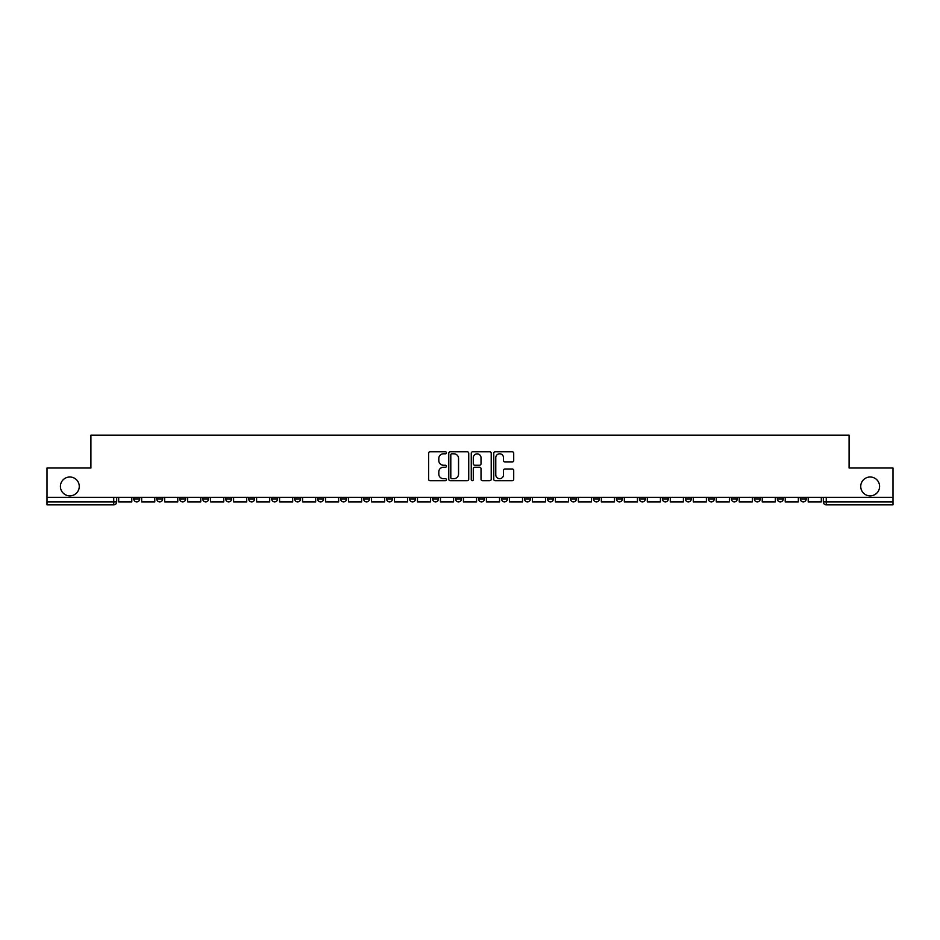 <?xml version="1.0" encoding="UTF-8"?>
<svg xmlns="http://www.w3.org/2000/svg" width="940" height="940" viewBox="0 0 940 940"><rect width="100%" height="100%" fill="white"/><g stroke="black" fill="none" stroke-linecap="round" stroke-linejoin="round"><path stroke-width="1.41" d="M446.43 452.798A1.01 1.01 0 0 0 445.419 451.776L430.05 451.776A1.445 1.445 0 0 0 428.605 453.233L428.605 479.259A1.445 1.445 0 0 0 430.05 480.704L445.419 480.704A1.01 1.01 0 0 0 446.43 479.694A1.01 1.01 0 0 0 445.419 478.683L443.422 478.683A4.63 4.63 0 0 1 438.804 474.054L438.804 471.88A4.63 4.63 0 0 1 443.422 467.251L445.419 467.251A1.01 1.01 0 0 0 446.43 466.24A1.01 1.01 0 0 0 445.419 465.23L443.422 465.23A4.63 4.63 0 0 1 438.804 460.6L438.804 458.438A4.63 4.63 0 0 1 443.422 453.809L445.419 453.809A1.01 1.01 0 0 0 446.43 452.798M860.735 486.427A9.435 9.435 0 0 0 870.158 495.862A9.435 9.435 0 0 0 879.593 486.427A9.435 9.435 0 0 0 870.158 477.003A9.435 9.435 0 0 0 860.735 486.427M60.407 486.427A9.435 9.435 0 0 0 69.842 495.862A9.435 9.435 0 0 0 79.265 486.427A9.435 9.435 0 0 0 69.842 477.003A9.435 9.435 0 0 0 60.407 486.427M754.362 497.331L754.362 498.952L760.249 498.952A2.949 2.949 0 0 1 757.299 501.901A2.949 2.949 0 0 1 754.362 498.952L754.362 497.331M731.379 497.331L731.379 498.952L737.266 498.952A2.949 2.949 0 0 1 734.316 501.901A2.949 2.949 0 0 1 731.379 498.952L731.379 497.331M593.469 497.331L593.469 498.952L599.356 498.952A2.949 2.949 0 0 1 596.418 501.901A2.949 2.949 0 0 1 593.469 498.952L593.469 497.331M570.486 497.331L570.486 498.952L576.373 498.952A2.949 2.949 0 0 1 573.435 501.901A2.949 2.949 0 0 1 570.486 498.952L570.486 497.331M547.503 497.331L547.503 498.952L553.39 498.952A2.949 2.949 0 0 1 550.441 501.901A2.949 2.949 0 0 1 547.503 498.952L547.503 497.331M501.525 497.331L501.525 498.952L507.424 498.952A2.949 2.949 0 0 1 504.474 501.901A2.949 2.949 0 0 1 501.525 498.952L501.525 497.331M455.559 498.952L455.559 497.331L455.559 498.952A2.949 2.949 0 0 0 458.509 501.901A2.949 2.949 0 0 1 455.559 498.952L461.458 498.952A2.949 2.949 0 0 1 458.509 501.901A2.949 2.949 0 0 0 461.458 498.952L461.458 497.331L461.458 498.952M432.576 498.952L432.576 497.331L432.576 498.952A2.949 2.949 0 0 0 435.526 501.901A2.949 2.949 0 0 1 432.576 498.952L438.475 498.952A2.949 2.949 0 0 1 435.526 501.901M409.593 498.952L409.593 497.331L409.593 498.952A2.949 2.949 0 0 0 412.543 501.901A2.949 2.949 0 0 1 409.593 498.952L415.492 498.952A2.949 2.949 0 0 1 412.543 501.901A2.949 2.949 0 0 0 415.492 498.952L415.492 497.331L415.492 498.952M386.61 497.331L386.61 498.952L392.497 498.952A2.949 2.949 0 0 1 389.56 501.901A2.949 2.949 0 0 1 386.61 498.952L386.61 497.331M363.627 497.331L363.627 498.952L369.514 498.952A2.949 2.949 0 0 1 366.565 501.901A2.949 2.949 0 0 1 363.627 498.952L363.627 497.331M340.644 497.331L340.644 498.952L346.531 498.952A2.949 2.949 0 0 1 343.582 501.901A2.949 2.949 0 0 1 340.644 498.952L340.644 497.331M317.649 498.952L317.649 497.331L317.649 498.952A2.949 2.949 0 0 0 320.599 501.901A2.949 2.949 0 0 1 317.649 498.952L323.548 498.952A2.949 2.949 0 0 1 320.599 501.901M271.683 498.952L271.683 497.331L271.683 498.952A2.949 2.949 0 0 0 274.633 501.901A2.949 2.949 0 0 1 271.683 498.952L277.582 498.952A2.949 2.949 0 0 1 274.633 501.901A2.949 2.949 0 0 0 277.582 498.952L277.582 497.331L277.582 498.952M248.701 498.952L248.701 497.331L248.701 498.952A2.949 2.949 0 0 0 251.65 501.901A2.949 2.949 0 0 1 248.701 498.952L254.599 498.952A2.949 2.949 0 0 1 251.65 501.901A2.949 2.949 0 0 0 254.599 498.952L254.599 497.331L254.599 498.952M225.718 498.952L225.718 497.331L225.718 498.952A2.949 2.949 0 0 0 228.667 501.901A2.949 2.949 0 0 1 225.718 498.952L231.616 498.952A2.949 2.949 0 0 1 228.667 501.901A2.949 2.949 0 0 0 231.616 498.952L231.616 497.331L231.616 498.952M202.734 498.952L202.734 497.331L202.734 498.952A2.949 2.949 0 0 0 205.684 501.901A2.949 2.949 0 0 1 202.734 498.952L208.621 498.952A2.949 2.949 0 0 1 205.684 501.901M179.751 498.952L179.751 497.331L179.751 498.952A2.949 2.949 0 0 0 182.701 501.901A2.949 2.949 0 0 1 179.751 498.952L185.638 498.952A2.949 2.949 0 0 1 182.701 501.901A2.949 2.949 0 0 0 185.638 498.952L185.638 497.331L185.638 498.952M156.768 498.952L156.768 497.331L156.768 498.952A2.949 2.949 0 0 0 159.706 501.901A2.949 2.949 0 0 1 156.768 498.952L162.655 498.952A2.949 2.949 0 0 1 159.706 501.901A2.949 2.949 0 0 0 162.655 498.952L162.655 497.331L162.655 498.952M512.265 461.975A1.445 1.445 0 0 0 513.71 460.53L513.71 453.233A1.445 1.445 0 0 0 512.265 451.776L495.204 451.776A1.445 1.445 0 0 0 493.759 453.233L493.759 479.259A1.445 1.445 0 0 0 495.204 480.704L512.265 480.704A1.445 1.445 0 0 0 513.71 479.259L513.71 470.435A1.445 1.445 0 0 0 512.265 468.99L504.956 468.99A1.445 1.445 0 0 0 503.511 470.435L503.511 474.818A3.866 3.866 0 0 1 499.645 478.683A3.866 3.866 0 0 1 495.78 474.818L495.78 457.674A3.866 3.866 0 0 1 499.645 453.809A3.866 3.866 0 0 1 503.511 457.674L503.511 460.53A1.445 1.445 0 0 0 504.956 461.975L512.265 461.975M47 497.331L47 468.014L90.91 468.014L90.91 435.149L849.09 435.149L849.09 468.014L893 468.014L893 497.331L47 497.331L47 501.901L116.689 501.901L116.689 497.331L116.689 501.901A2.949 2.949 0 0 1 113.74 504.851L47 504.851L47 501.901M468.731 453.233A1.445 1.445 0 0 0 467.286 451.776L450.225 451.776A1.445 1.445 0 0 0 448.78 453.233L448.78 479.259A1.445 1.445 0 0 0 450.225 480.704L467.286 480.704A1.445 1.445 0 0 0 468.731 479.259L468.731 453.233M472.714 451.776L489.775 451.776A1.445 1.445 0 0 1 491.221 453.233L491.221 479.259A1.445 1.445 0 0 1 489.775 480.704L482.478 480.704A1.445 1.445 0 0 1 481.022 479.259L481.022 468.696A1.445 1.445 0 0 0 479.576 467.251L474.735 467.251A1.445 1.445 0 0 0 473.29 468.696L473.29 479.694A1.01 1.01 0 0 1 472.28 480.704A1.01 1.01 0 0 1 471.269 479.694L471.269 453.233A1.445 1.445 0 0 1 472.714 451.776M823.311 497.331L823.311 501.901L893 501.901L893 504.851L826.26 504.851A2.949 2.949 0 0 1 823.311 501.901M893 497.331L893 501.901M806.215 497.331L806.215 498.952A2.949 2.949 0 0 1 803.277 501.901A2.949 2.949 0 0 1 800.328 498.952L806.215 498.952M800.328 497.331L800.328 498.952M783.232 497.331L783.232 498.952A2.949 2.949 0 0 1 780.294 501.901A2.949 2.949 0 0 1 777.345 498.952L783.232 498.952M777.345 497.331L777.345 498.952M760.249 497.331L760.249 498.952M737.266 497.331L737.266 498.952L737.266 497.331M714.283 497.331L714.283 498.952A2.949 2.949 0 0 1 711.333 501.901A2.949 2.949 0 0 1 708.384 498.952L714.283 498.952M708.384 497.331L708.384 498.952M691.3 497.331L691.3 498.952A2.949 2.949 0 0 1 688.35 501.901A2.949 2.949 0 0 1 685.401 498.952L691.3 498.952M685.401 497.331L685.401 498.952M668.317 497.331L668.317 498.952A2.949 2.949 0 0 1 665.367 501.901A2.949 2.949 0 0 1 662.418 498.952L668.317 498.952M662.418 497.331L662.418 498.952M645.334 497.331L645.334 498.952A2.949 2.949 0 0 1 642.384 501.901A2.949 2.949 0 0 1 639.435 498.952L645.334 498.952M639.435 497.331L639.435 498.952M622.351 497.331L622.351 498.952A2.949 2.949 0 0 1 619.401 501.901A2.949 2.949 0 0 1 616.452 498.952L622.351 498.952M616.452 497.331L616.452 498.952M599.356 497.331L599.356 498.952A2.949 2.949 0 0 1 596.418 501.901M576.373 497.331L576.373 498.952M553.39 498.952L553.39 497.331L553.39 498.952A2.949 2.949 0 0 1 550.441 501.901M530.407 497.331L530.407 498.952A2.949 2.949 0 0 1 527.457 501.901A2.949 2.949 0 0 1 524.508 498.952A2.949 2.949 0 0 0 527.457 501.901A2.949 2.949 0 0 0 530.407 498.952L524.508 498.952L524.508 497.331M507.424 498.952L507.424 497.331L507.424 498.952A2.949 2.949 0 0 1 504.474 501.901M484.441 497.331L484.441 498.952A2.949 2.949 0 0 1 481.491 501.901A2.949 2.949 0 0 1 478.542 498.952A2.949 2.949 0 0 0 481.491 501.901M478.542 497.331L478.542 498.952L484.441 498.952M438.475 497.331L438.475 498.952L438.475 497.331M392.497 498.952L392.497 497.331L392.497 498.952A2.949 2.949 0 0 1 389.56 501.901M369.514 498.952L369.514 497.331L369.514 498.952A2.949 2.949 0 0 1 366.565 501.901M346.531 498.952L346.531 497.331L346.531 498.952A2.949 2.949 0 0 1 343.582 501.901M323.548 497.331L323.548 498.952L323.548 497.331M300.565 498.952L300.565 497.331L300.565 498.952A2.949 2.949 0 0 1 297.616 501.901A2.949 2.949 0 0 1 294.666 498.952L300.565 498.952A2.949 2.949 0 0 1 297.616 501.901M294.666 497.331L294.666 498.952M208.621 497.331L208.621 498.952L208.621 497.331M139.672 497.331L139.672 498.952A2.949 2.949 0 0 1 136.723 501.901A2.949 2.949 0 0 1 133.786 498.952A2.949 2.949 0 0 0 136.723 501.901A2.949 2.949 0 0 0 139.672 498.952L139.672 497.331M133.786 497.331L133.786 498.952L139.672 498.952M113.74 497.331L113.74 504.851A2.949 2.949 0 0 0 116.689 501.901M451.811 453.809A1.01 1.01 0 0 0 450.801 454.819L450.801 477.673A1.01 1.01 0 0 0 451.811 478.683L453.914 478.683A4.63 4.63 0 0 0 458.544 474.054L458.544 458.438A4.63 4.63 0 0 0 453.914 453.809L451.811 453.809M481.022 457.745A3.866 3.866 0 0 0 477.156 453.879A3.866 3.866 0 0 0 473.29 457.745L473.29 463.784A1.445 1.445 0 0 0 474.735 465.23L479.576 465.23A1.445 1.445 0 0 0 481.022 463.784L481.022 457.745M131.788 497.331L131.788 501.901L118.675 501.901L118.675 497.331M154.771 497.331L154.771 501.901L141.658 501.901L141.658 497.331M177.766 497.331L177.766 501.901L164.653 501.901L164.653 497.331M200.749 497.331L200.749 501.901L187.636 501.901L187.636 497.331M223.732 497.331L223.732 501.901L210.619 501.901L210.619 497.331M246.715 497.331L246.715 501.901L233.602 501.901L233.602 497.331M269.698 497.331L269.698 501.901L256.585 501.901L256.585 497.331M292.681 497.331L292.681 501.901L279.568 501.901L279.568 497.331M315.664 497.331L315.664 501.901L302.551 501.901L302.551 497.331M338.647 497.331L338.647 501.901L325.534 501.901L325.534 497.331M361.63 497.331L361.63 501.901L348.517 501.901L348.517 497.331M384.625 497.331L384.625 501.901L371.512 501.901L371.512 497.331M407.608 497.331L407.608 501.901L394.495 501.901L394.495 497.331M430.591 497.331L430.591 501.901L417.478 501.901L417.478 497.331M453.574 497.331L453.574 501.901L440.461 501.901L440.461 497.331M476.556 497.331L476.556 501.901L463.444 501.901L463.444 497.331M499.539 497.331L499.539 501.901L486.427 501.901L486.427 497.331M522.523 497.331L522.523 501.901L509.41 501.901L509.41 497.331M545.505 497.331L545.505 501.901L532.393 501.901L532.393 497.331M568.489 497.331L568.489 501.901L555.376 501.901L555.376 497.331M591.483 497.331L591.483 501.901L578.37 501.901L578.37 497.331M614.466 497.331L614.466 501.901L601.353 501.901L601.353 497.331M637.449 497.331L637.449 501.901L624.336 501.901L624.336 497.331M660.432 497.331L660.432 501.901L647.319 501.901L647.319 497.331M683.415 497.331L683.415 501.901L670.302 501.901L670.302 497.331M706.398 497.331L706.398 501.901L693.285 501.901L693.285 497.331M729.381 497.331L729.381 501.901L716.268 501.901L716.268 497.331M752.364 497.331L752.364 501.901L739.251 501.901L739.251 497.331M775.347 497.331L775.347 501.901L762.234 501.901L762.234 497.331M798.342 497.331L798.342 501.901L785.229 501.901L785.229 497.331M821.325 497.331L821.325 501.901L808.212 501.901L808.212 497.331M826.26 497.331L826.26 504.851"/></g></svg>
